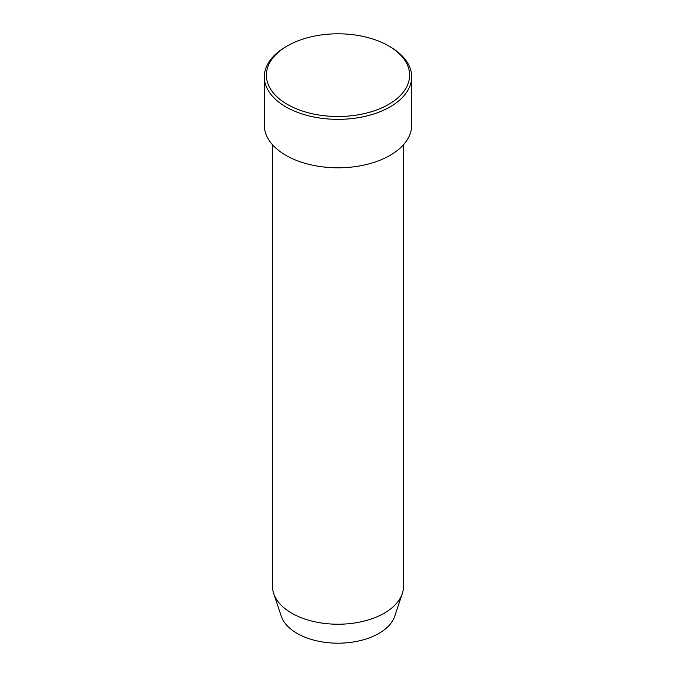 <?xml version="1.0" encoding="UTF-8"?>
<svg xmlns="http://www.w3.org/2000/svg" width="676" height="676" viewBox="0 0 676 676"><rect width="100%" height="100%" fill="white"/><g stroke="black" fill="none" stroke-linecap="round" stroke-linejoin="round"><path stroke-width="1.01" d="M287.359 104.391A71.622 41.354 0 0 0 388.641 104.391A71.622 41.354 0 0 0 388.641 45.909L390.094 46.745A73.667 42.529 180 0 1 411.667 76.819A73.667 42.529 180 0 1 366.189 116.111A73.667 42.529 180 0 1 285.906 106.892A73.667 42.529 180 0 1 264.333 76.819A73.667 42.529 180 0 1 285.906 46.745L287.359 45.909A71.622 41.354 0 0 0 287.359 104.391M272.521 144.757L272.521 586.422A65.479 37.805 0 0 0 273.704 593.587L281.241 616.14A57.806 33.377 0 0 0 297.127 633.412A57.806 33.377 0 0 0 354.942 641.727A57.806 33.377 0 0 0 394.759 616.14L402.296 593.587A65.479 37.805 0 0 0 403.479 586.422L403.479 144.757M273.704 593.587A65.479 37.805 0 0 0 291.694 613.157A65.479 37.805 0 0 0 357.19 622.571A65.479 37.805 0 0 0 402.296 593.587M264.333 76.819L264.333 125.271A73.667 42.529 0 0 0 285.906 155.353A73.667 42.529 0 0 0 366.189 164.572A73.667 42.529 0 0 0 411.667 125.271L411.667 76.819M390.094 46.745L388.641 45.909A71.622 41.354 0 0 0 287.359 45.909"/></g></svg>
